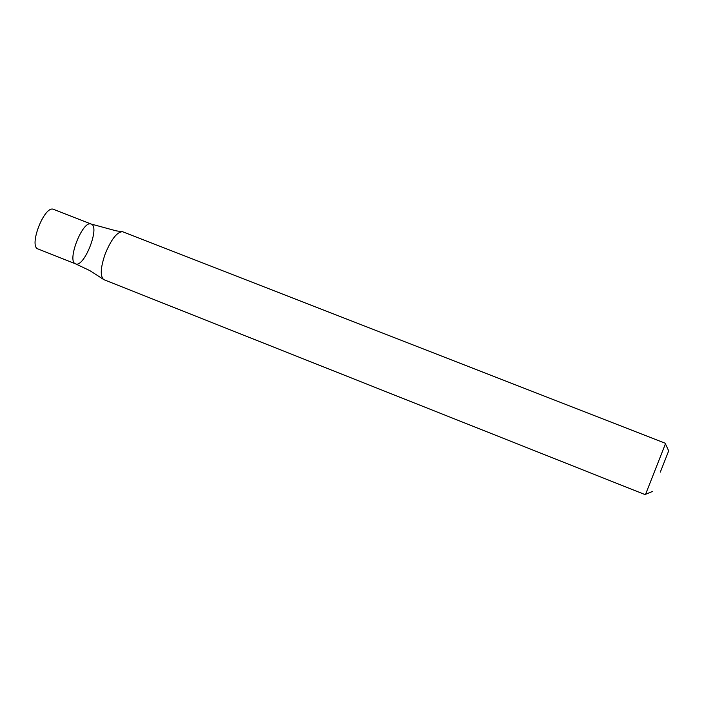 <?xml version="1.0" encoding="UTF-8"?>
<svg xmlns="http://www.w3.org/2000/svg" width="704" height="704" viewBox="0 0 704 704"><rect width="100%" height="100%" fill="white"/><g stroke="black" fill="none" stroke-linecap="round" stroke-linejoin="round"><path stroke-width="1.06" d="M645.568 494.305L665.438 443.81M665.588 443.37L122.558 231.704C117.031 231.889 111.25 239.29 105.195 253.906C100.505 267.634 100.003 276.197 103.708 279.602L645.383 494.727M660.308 472.12L668.686 450.886L660.308 472.12M121.783 231.625L116.222 230.859L90.966 223.978C82.403 220.422 66.528 261.527 75.566 263.85C84.031 268.189 100.382 226.653 91.221 224.057L90.966 223.978C82.403 220.422 66.528 261.527 75.566 263.85L89.795 270.591L103.083 279.136M91.221 224.057L53.319 209.273C44.238 205.524 28.459 246.426 38.007 248.961L75.566 263.85M668.686 450.886L665.412 443.758M652.766 491.348L645.515 494.331"/></g></svg>
